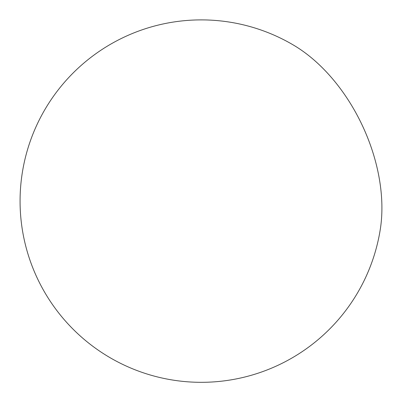 <?xml version="1.0" encoding="UTF-8"?>
<svg xmlns="http://www.w3.org/2000/svg" width="402" height="402" viewBox="0 0 402 402"><rect width="100%" height="100%" fill="white"/><g stroke="black" fill="none" stroke-linecap="round" stroke-linejoin="round"><path stroke-width="0.6" d="M354.881 111.037A138.74 87.309 -115.2 0 0 293.817 45.29A181.222 181.222 0 0 0 43.406 290.068A181.222 181.222 0 0 0 380.297 229.311A138.74 87.309 -115.2 0 0 354.881 111.037"/></g></svg>
